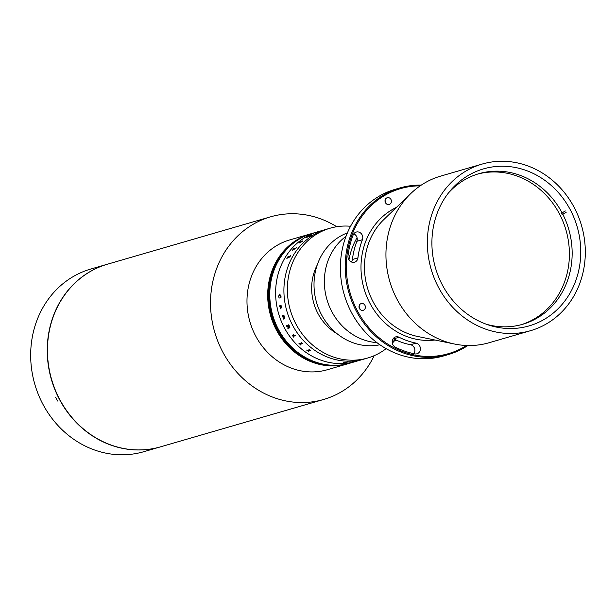 <?xml version="1.0" encoding="UTF-8"?>
<svg xmlns="http://www.w3.org/2000/svg" width="616" height="616" viewBox="0 0 616 616"><rect width="100%" height="100%" fill="white"/><g stroke="black" fill="none" stroke-linecap="round" stroke-linejoin="round"><path stroke-width="0.92" d="M420.204 185.839A85.924 77.539 73.8 0 0 385.162 195.18A85.924 77.539 73.8 0 0 356.941 309.956A85.924 77.539 73.8 0 0 463.91 347.093A85.924 77.539 73.8 0 0 466.574 345.484M467.844 345.522A86.756 78.294 -106.2 0 1 463.948 347.932A86.756 78.294 -106.2 0 1 448.386 354.554A86.756 78.294 -106.2 0 1 352.052 301.932A86.756 78.294 -106.2 0 1 384.438 194.548A86.756 78.294 -106.2 0 1 399.992 187.926A86.756 78.294 -106.2 0 1 421.259 185.123M399.992 187.926L395.164 189.328A86.756 78.294 73.8 0 0 379.602 195.95A86.756 78.294 73.8 0 0 347.224 303.334A86.756 78.294 73.8 0 0 443.558 355.956L448.386 354.554M414.76 353.884A5.506 4.966 73.8 0 0 416.932 353.8A5.506 4.966 73.8 0 0 417.918 353.376A5.506 4.966 73.8 0 0 420.305 347.724A5.506 4.966 73.8 0 0 416.031 343.135A73.743 66.551 -106.2 0 1 399.083 337.252A5.506 4.966 73.8 0 0 395.649 336.898A5.506 4.966 73.8 0 0 392.176 341.68A5.506 4.966 73.8 0 0 395.28 347.124A84.754 76.484 73.8 0 0 414.76 353.884M385.054 200.485A3.503 3.165 -106.2 0 1 385.87 203.28M386.617 197.982A3.503 3.165 -106.2 0 1 391.137 199.846A3.503 3.165 -106.2 0 1 389.197 204.45A3.503 3.165 -106.2 0 1 386.617 197.982M348.002 255.902A5.506 4.966 73.8 0 0 354.508 262.177A5.506 4.966 73.8 0 0 355.494 261.762A5.506 4.966 73.8 0 0 357.942 257.881A73.743 66.551 -106.2 0 1 362.416 239.701A5.506 4.966 73.8 0 0 361.453 233.864A5.506 4.966 73.8 0 0 356.24 232.063A5.506 4.966 73.8 0 0 353.137 235.004A84.754 76.484 73.8 0 0 348.002 255.902M359.028 306.337A3.503 3.165 -106.2 0 1 359.836 309.14M360.591 303.842A3.503 3.165 -106.2 0 1 365.111 305.698A3.503 3.165 -106.2 0 1 363.171 310.302A3.503 3.165 -106.2 0 1 360.591 303.842M482.135 164.072L440.717 176.099A86.756 78.294 73.8 0 0 425.163 182.713A86.756 78.294 73.8 0 0 410.764 193.563A86.756 78.294 73.8 0 0 389.736 281.25A86.756 78.294 73.8 0 0 454.462 344.021A86.756 78.294 73.8 0 0 489.112 342.727L530.53 330.692A86.756 78.294 73.8 0 0 546.084 324.078A86.756 78.294 73.8 0 0 578.47 216.686A86.756 78.294 73.8 0 0 482.135 164.072A86.756 78.294 73.8 0 0 466.582 170.686A86.756 78.294 73.8 0 0 434.195 278.078A86.756 78.294 73.8 0 0 530.53 330.692M543.789 319.65A81.751 73.774 73.8 0 0 574.305 218.457A81.751 73.774 73.8 0 0 483.529 168.876A81.751 73.774 73.8 0 0 468.868 175.113A81.751 73.774 73.8 0 0 438.353 276.307A81.751 73.774 73.8 0 0 529.136 325.887A81.751 73.774 73.8 0 0 543.789 319.65M563.224 214.091A81.751 73.774 73.8 0 0 562.47 212.612M353.761 233.841A5.506 4.966 -106.2 0 1 356.887 241.303A73.743 66.551 73.8 0 0 352.421 259.482A5.506 4.966 -106.2 0 1 351.459 262.008M393.17 338.677A5.506 4.966 -106.2 0 1 393.562 338.854A73.743 66.551 73.8 0 0 410.51 344.737A5.506 4.966 -106.2 0 1 414.506 348.31A5.506 4.966 -106.2 0 1 413.837 353.7M393.108 338.762A66.736 60.222 73.8 0 0 393.947 339.046M324.617 287.325A58.397 52.699 73.8 0 0 376.938 342.635A58.397 52.699 73.8 0 1 331.185 310.395A58.397 52.699 73.8 0 1 331.785 252.537A58.397 52.699 73.8 0 1 346.046 236.259A58.397 52.699 73.8 0 0 324.617 287.325M392.2 341.341L393.809 340.871A58.397 52.699 73.8 0 1 392.2 341.303A58.397 52.699 73.8 0 0 393.809 340.871L396.273 340.155M357.064 237.722A66.736 60.222 73.8 0 0 348.956 259.921M347.393 232.886A58.397 52.699 73.8 0 0 321.437 255.548A58.397 52.699 73.8 0 0 324.486 319.75A58.397 52.699 73.8 0 0 379.887 344.767M486.494 324.293A78.417 70.763 73.8 0 0 522.645 324.301A78.417 70.763 73.8 0 0 536.705 318.318A78.417 70.763 73.8 0 0 562.839 214.314L562.146 214.514A78.417 70.763 73.8 0 0 561.384 213.036L562.077 212.836A78.417 70.763 73.8 0 0 478.902 173.697A78.417 70.763 73.8 0 0 464.841 179.679A78.417 70.763 73.8 0 0 448.379 193.062M521.259 324.686A78.417 70.763 73.8 0 0 533.949 319.119A78.417 70.763 73.8 0 0 563.509 222.8A78.417 70.763 73.8 0 0 477.531 174.112M562.077 212.836L565.357 210.957M566.119 212.428L562.839 214.314M310.425 233.918A67.567 60.976 -106.2 0 0 310.356 233.941L289.643 239.955A67.567 60.976 73.8 0 0 247.301 308.023A67.567 60.976 73.8 0 0 301.955 371.048A67.567 60.976 73.8 0 0 327.342 369.731L348.048 363.717A67.567 60.976 -106.2 0 1 273.019 322.73A67.567 60.976 -106.2 0 1 298.236 239.093A67.567 60.976 -106.2 0 1 310.356 233.941A67.567 60.976 73.8 0 0 268.006 302.009A67.567 60.976 73.8 0 0 322.661 365.034A67.567 60.976 73.8 0 0 348.048 363.717L348.186 363.679A67.567 60.976 -106.2 0 1 273.158 322.692A67.567 60.976 -106.2 0 1 298.375 239.054A67.567 60.976 -106.2 0 1 310.495 233.903A67.567 60.976 -106.2 0 1 310.564 233.88M336.744 226.726A95.095 85.817 73.8 0 0 306.306 214.969A95.095 85.817 73.8 0 0 270.578 216.824A95.095 85.817 73.8 0 0 210.98 312.62A95.095 85.817 73.8 0 0 287.903 401.332A95.095 85.817 73.8 0 0 323.631 399.476A95.095 85.817 73.8 0 0 374.197 355.671M270.578 216.824L107.5 264.195A95.095 85.817 73.8 0 0 47.902 359.99A95.095 85.817 73.8 0 0 124.825 448.694A95.095 85.817 73.8 0 0 160.545 446.839L323.631 399.476M348.533 363.579A67.567 60.976 -106.2 0 1 348.464 363.594A67.567 60.976 -106.2 0 1 273.435 322.615A67.567 60.976 -106.2 0 1 298.652 238.977A67.567 60.976 -106.2 0 1 310.772 233.818A67.567 60.976 -106.2 0 1 310.841 233.803M348.671 363.532A67.567 60.976 -106.2 0 1 348.602 363.555A67.567 60.976 -106.2 0 1 273.566 322.576A67.567 60.976 -106.2 0 1 298.791 238.939A67.567 60.976 -106.2 0 1 310.903 233.78A67.567 60.976 -106.2 0 1 310.972 233.757M348.394 363.617A67.567 60.976 -106.2 0 1 348.325 363.632A67.567 60.976 -106.2 0 1 273.296 322.653A67.567 60.976 -106.2 0 1 298.514 239.016A67.567 60.976 -106.2 0 1 310.633 233.857A67.567 60.976 -106.2 0 1 310.703 233.841M348.256 363.656A67.567 60.976 -106.2 0 1 348.186 363.679L348.464 363.594A67.567 60.976 -106.2 0 1 273.435 322.615A67.567 60.976 -106.2 0 1 298.652 238.977A67.567 60.976 -106.2 0 1 310.772 233.818L311.041 233.741A67.567 60.976 -106.2 0 1 311.111 233.718M348.464 363.594L348.602 363.555A67.567 60.976 -106.2 0 1 273.566 322.576A67.567 60.976 -106.2 0 1 298.791 238.939A67.567 60.976 -106.2 0 1 310.903 233.78M348.802 363.494A67.567 60.976 -106.2 0 1 348.733 363.517A67.567 60.976 -106.2 0 1 273.704 322.53A67.567 60.976 -106.2 0 1 298.929 238.893A67.567 60.976 -106.2 0 1 311.041 233.741L311.18 233.703A67.567 60.976 -106.2 0 1 311.249 233.68M348.602 363.555L348.733 363.517A67.567 60.976 -106.2 0 1 273.704 322.53A67.567 60.976 -106.2 0 1 298.929 238.893A67.567 60.976 -106.2 0 1 311.041 233.741M348.941 363.455A67.567 60.976 -106.2 0 1 348.872 363.478A67.567 60.976 -106.2 0 1 273.843 322.491A67.567 60.976 -106.2 0 1 299.068 238.854A67.567 60.976 -106.2 0 1 311.18 233.703L311.319 233.656A67.567 60.976 -106.2 0 1 311.388 233.641M348.733 363.517L348.872 363.478A67.567 60.976 -106.2 0 1 273.843 322.491A67.567 60.976 -106.2 0 1 299.068 238.854A67.567 60.976 -106.2 0 1 311.18 233.703M349.08 363.417A67.567 60.976 -106.2 0 1 349.01 363.432A67.567 60.976 -106.2 0 1 273.981 322.453A67.567 60.976 -106.2 0 1 299.207 238.815A67.567 60.976 -106.2 0 1 311.319 233.656L311.457 233.618A67.567 60.976 -106.2 0 1 311.527 233.603M349.773 363.217A67.567 60.976 -106.2 0 1 349.703 363.232A67.567 60.976 -106.2 0 1 274.674 322.253A67.567 60.976 -106.2 0 1 299.892 238.615A67.567 60.976 -106.2 0 1 312.012 233.456A67.567 60.976 -106.2 0 1 312.081 233.441M349.911 363.171A67.567 60.976 -106.2 0 1 349.842 363.194A67.567 60.976 -106.2 0 1 274.813 322.214A67.567 60.976 -106.2 0 1 300.031 238.577A67.567 60.976 -106.2 0 1 312.15 233.418A67.567 60.976 -106.2 0 1 312.22 233.402M349.495 363.294A67.567 60.976 -106.2 0 1 349.426 363.317A67.567 60.976 -106.2 0 1 274.397 322.33A67.567 60.976 -106.2 0 1 299.622 238.692A67.567 60.976 -106.2 0 1 311.735 233.541A67.567 60.976 -106.2 0 1 311.804 233.518M349.634 363.255A67.567 60.976 -106.2 0 1 349.565 363.278A67.567 60.976 -106.2 0 1 274.536 322.291A67.567 60.976 -106.2 0 1 299.753 238.654A67.567 60.976 -106.2 0 1 311.873 233.502A67.567 60.976 -106.2 0 1 311.942 233.479M349.357 363.332A67.567 60.976 -106.2 0 1 349.287 363.355L349.842 363.194A67.567 60.976 -106.2 0 1 274.813 322.214A67.567 60.976 -106.2 0 1 300.031 238.577A67.567 60.976 -106.2 0 1 312.15 233.418L312.289 233.379A67.567 60.976 -106.2 0 1 312.358 233.356M350.05 363.132A67.567 60.976 -106.2 0 1 349.98 363.155A67.567 60.976 -106.2 0 1 274.952 322.168A67.567 60.976 -106.2 0 1 300.169 238.531A67.567 60.976 -106.2 0 1 312.289 233.379L312.428 233.341A67.567 60.976 73.8 0 0 300.308 238.492A67.567 60.976 -106.2 0 1 312.428 233.341L318.295 231.631A67.567 60.976 73.8 0 0 306.175 236.79A67.567 60.976 73.8 0 0 280.958 320.428A67.567 60.976 73.8 0 0 355.986 361.407L367.721 358.004A67.567 60.976 73.8 0 0 379.833 352.845A67.567 60.976 73.8 0 0 386.116 348.656M348.186 363.679A67.567 60.976 -106.2 0 1 273.158 322.692A67.567 60.976 -106.2 0 1 298.375 239.054A67.567 60.976 -106.2 0 1 310.495 233.903L310.772 233.818M348.325 363.632A67.567 60.976 -106.2 0 1 273.296 322.653A67.567 60.976 -106.2 0 1 298.514 239.016A67.567 60.976 -106.2 0 1 310.633 233.857M349.218 363.378A67.567 60.976 -106.2 0 1 349.149 363.394A67.567 60.976 -106.2 0 1 274.12 322.414A67.567 60.976 -106.2 0 1 299.345 238.777A67.567 60.976 -106.2 0 1 311.457 233.618L311.596 233.58A67.567 60.976 -106.2 0 1 311.665 233.556M348.872 363.478L349.287 363.355A67.567 60.976 -106.2 0 1 274.259 322.368A67.567 60.976 -106.2 0 1 299.484 238.731A67.567 60.976 -106.2 0 1 311.596 233.58L312.15 233.418M349.287 363.355A67.567 60.976 -106.2 0 1 274.259 322.368A67.567 60.976 -106.2 0 1 299.484 238.731A67.567 60.976 -106.2 0 1 311.596 233.58M349.426 363.317A67.567 60.976 -106.2 0 1 274.397 322.33A67.567 60.976 -106.2 0 1 299.622 238.692A67.567 60.976 -106.2 0 1 311.735 233.541M349.01 363.432A67.567 60.976 -106.2 0 1 273.981 322.453A67.567 60.976 -106.2 0 1 299.207 238.815A67.567 60.976 -106.2 0 1 311.319 233.656M349.149 363.394A67.567 60.976 -106.2 0 1 274.12 322.414A67.567 60.976 -106.2 0 1 299.345 238.777A67.567 60.976 -106.2 0 1 311.457 233.618M349.842 363.194L349.98 363.155A67.567 60.976 -106.2 0 1 274.952 322.168A67.567 60.976 -106.2 0 1 300.169 238.531A67.567 60.976 -106.2 0 1 312.289 233.379M349.98 363.155L350.119 363.117A67.567 60.976 -106.2 0 1 275.09 322.13A67.567 60.976 -106.2 0 1 300.308 238.492A67.567 60.976 73.8 0 0 275.09 322.13A67.567 60.976 73.8 0 0 350.119 363.117L355.986 361.407A67.567 60.976 73.8 0 1 283.984 327.05A67.567 60.976 73.8 0 1 318.295 231.631L326.572 229.229A67.567 60.976 73.8 0 0 314.46 234.38A67.567 60.976 73.8 0 0 289.235 318.018A67.567 60.976 73.8 0 0 364.264 359.005A67.567 60.976 73.8 0 1 292.269 324.64A67.567 60.976 73.8 0 1 326.572 229.229L330.03 228.228A67.567 60.976 73.8 0 0 317.91 233.379A67.567 60.976 73.8 0 0 292.692 317.017A67.567 60.976 73.8 0 0 367.721 358.004M349.565 363.278A67.567 60.976 -106.2 0 1 274.536 322.291A67.567 60.976 -106.2 0 1 299.753 238.654A67.567 60.976 -106.2 0 1 311.873 233.502M349.703 363.232A67.567 60.976 -106.2 0 1 274.674 322.253A67.567 60.976 -106.2 0 1 299.892 238.615A67.567 60.976 -106.2 0 1 312.012 233.456M317.186 265.08A49.218 44.414 73.8 0 0 334.211 331.916A49.218 44.414 73.8 0 0 337.129 333.757M392.307 343.15A67.567 60.976 73.8 0 0 394.625 340.633M350.566 226.265A67.567 60.976 73.8 0 0 330.03 228.228M354.423 361.669A67.406 60.822 73.8 0 0 354.554 361.63L352.876 361.923L354.531 361.63A67.406 60.822 73.8 0 1 354.423 361.669L355.563 361.407A67.567 60.976 73.8 0 0 355.709 361.376L354.431 361.661M355.109 361.484A67.406 60.822 73.8 0 0 355.986 361.238A67.406 60.822 73.8 0 1 355.109 361.484M279.31 298.044L278.486 296.542L279.88 294.063M280.488 297.697L280.873 295.919L279.649 294.748M279.887 306.552L280.342 307.723L281.012 307.523L280.08 305.69L279.887 306.552M280.357 307.715L281.027 307.523L280.095 305.69M280.727 308.87L279.787 306.522L279.98 305.136M281.127 307.492L280.873 305.128L281.504 306.499L281.373 307.923L280.434 308.2L280.673 308.716A67.567 60.976 73.8 0 0 280.711 308.878L279.772 306.522L279.941 305.143L281.289 307.446L280.858 305.128M282.205 315.5A67.552 60.961 73.8 0 0 282.675 316.878L282.659 316.878A67.567 60.976 73.8 0 1 282.19 315.5L282.29 315.469A67.567 60.976 73.8 0 0 282.344 315.638L283.776 315.353A67.552 60.961 73.8 0 1 283.676 315.069A67.567 60.976 73.8 0 0 283.76 315.353L283.753 315.554M284.307 317.833L283.699 316.07L282.721 316.686A67.567 60.976 73.8 0 0 282.767 316.855M282.983 317.717A67.552 60.961 73.8 0 0 283.499 319.08L283.483 319.08A67.567 60.976 73.8 0 1 282.967 317.717L283.067 317.694A67.567 60.976 73.8 0 0 283.129 317.856L284.292 317.841L284.415 317.109L283.691 316.077L282.705 316.686M284.476 318.287L283.537 318.888M283.845 316.031L284.53 317.125L284.415 318.31L283.522 318.895A67.567 60.976 73.8 0 0 283.583 319.057M290.367 256.01L289.913 256.911A67.567 60.976 73.8 0 0 289.882 256.972L287.31 257.935A67.567 60.976 73.8 0 0 286.933 258.605L286.833 258.635A67.567 60.976 73.8 0 1 288.149 256.387L288.25 256.356A67.567 60.976 73.8 0 0 287.849 257.018L290.067 256.364A67.567 60.976 73.8 0 1 290.459 255.717L290.56 255.686A67.567 60.976 73.8 0 0 290.367 256.01M296.25 247.855L295.657 248.641A67.567 60.976 73.8 0 0 295.618 248.695L293.016 249.626A67.567 60.976 73.8 0 0 292.538 250.219L292.438 250.25A67.567 60.976 73.8 0 1 294.071 248.279L294.171 248.248A67.567 60.976 73.8 0 0 293.678 248.825L295.903 248.171A67.567 60.976 73.8 0 1 296.388 247.601L296.488 247.57A67.567 60.976 73.8 0 0 296.25 247.855M301.709 241.634L302.056 241.41A67.567 60.976 73.8 0 1 302.579 240.979L302.679 240.948A67.567 60.976 73.8 0 0 302.433 241.156L301.748 241.795A67.567 60.976 73.8 0 0 301.701 241.834L299.9 242.481A67.567 60.976 73.8 0 0 299.399 242.935L299.299 242.958A67.567 60.976 73.8 0 1 301.101 241.41L301.201 241.38A67.567 60.976 73.8 0 0 300.685 241.811L301.709 241.634M302.61 241.487L302.125 241.811L302.61 241.487M308.67 236.721L306.83 237.291A67.567 60.976 73.8 0 0 306.676 237.391L306.575 237.422A67.567 60.976 73.8 0 1 307.292 236.968L309.425 236.051A67.567 60.976 73.8 0 1 309.979 235.728L308.647 236.182A67.567 60.976 73.8 0 0 308.493 236.275L308.393 236.298A67.567 60.976 73.8 0 1 309.602 235.605L309.702 235.574A67.567 60.976 73.8 0 0 309.548 235.666L311.765 235.019A67.567 60.976 73.8 0 1 311.919 234.935L312.019 234.904A67.567 60.976 73.8 0 0 310.495 235.782L308.67 236.721M317.925 231.855L317.548 231.986A67.567 60.976 73.8 0 0 317.402 232.04L317.302 232.07A67.567 60.976 73.8 0 1 318.541 231.624L318.641 231.601A67.567 60.976 73.8 0 0 318.495 231.647L319.766 231.285A67.567 60.976 73.8 0 1 320.02 231.2L320.12 231.169A67.567 60.976 73.8 0 0 319.904 231.246L319.419 231.416A67.567 60.976 73.8 0 0 319.358 231.439L315.569 232.756A67.567 60.976 73.8 0 0 315.423 232.817L315.323 232.848A67.567 60.976 73.8 0 1 316.547 232.355L316.647 232.324A67.567 60.976 73.8 0 0 316.501 232.378L317.925 231.855M283.668 315.076L283.768 315.046A67.567 60.976 73.8 0 0 283.845 315.284L284.122 315.877A67.567 60.976 73.8 0 0 284.145 315.946M278.471 296.542L279.61 294.101L280.965 295.973L281.058 297.243L280.473 297.705L280.858 295.919L279.633 294.748L278.578 296.542L279.294 298.044L278.471 296.542M289.951 328.035L289.643 326.488A67.567 60.976 73.8 0 1 289.143 325.548A67.567 60.976 73.8 0 1 288.75 324.778L288.65 324.809A67.567 60.976 73.8 0 0 288.735 324.978L286.525 325.625A67.567 60.976 73.8 0 1 286.432 325.448L286.332 325.479A67.567 60.976 73.8 0 0 286.725 326.249A67.567 60.976 73.8 0 0 287.041 326.842L287.056 326.834A67.552 60.961 73.8 0 1 286.348 325.479M288.642 327.196L289.866 328.066L288.642 327.188L288.165 328.69A67.567 60.976 73.8 0 0 288.265 328.867L288.165 328.89A67.567 60.976 73.8 0 1 287.71 328.082L288.35 326.688A67.567 60.976 73.8 0 1 288.019 326.064L287.048 326.642A67.567 60.976 73.8 0 0 287.141 326.811M343.974 362.809L343.305 362.447L347.755 362.054L343.974 362.809M295.357 335.443L294.933 335.135M294.094 335.535L294.04 335.25A67.567 60.976 73.8 0 1 293.609 334.657L293.709 334.627A67.567 60.976 73.8 0 0 293.909 334.911L294.664 335.774A67.567 60.976 73.8 0 0 294.71 335.828L293.316 336.536A67.567 60.976 73.8 0 0 293.755 337.114L293.655 337.145A67.567 60.976 73.8 0 1 292.13 335.089L292.23 335.058A67.567 60.976 73.8 0 0 292.662 335.651L294.048 335.243A67.552 60.961 73.8 0 1 293.624 334.657M301.509 342.719L302.402 343.482A67.567 60.976 73.8 0 0 302.456 343.536L300.262 344.452A67.567 60.976 73.8 0 0 300.831 345.006L300.731 345.037A67.567 60.976 73.8 0 1 298.829 343.143L298.929 343.112A67.567 60.976 73.8 0 0 299.484 343.682L301.694 343.027A67.567 60.976 73.8 0 1 301.139 342.465L301.239 342.442A67.567 60.976 73.8 0 0 301.509 342.719M309.324 349.588L310.318 350.219A67.567 60.976 73.8 0 0 310.372 350.258L308.208 351.135A67.567 60.976 73.8 0 0 308.847 351.59L308.739 351.62A67.567 60.976 73.8 0 1 306.606 350.057L306.706 350.034A67.567 60.976 73.8 0 0 307.33 350.504L309.54 349.85A67.567 60.976 73.8 0 1 308.916 349.387L309.016 349.357A67.567 60.976 73.8 0 0 309.324 349.588M288.457 326.665L289.512 327.52L289.435 326.318A67.567 60.976 73.8 0 1 289.266 326.003L288.126 326.033A67.567 60.976 73.8 0 0 288.457 326.665M288.134 326.026A67.552 60.961 73.8 0 0 288.134 326.033L289.281 325.995A67.552 60.961 73.8 0 0 289.443 326.311L289.528 327.512M288.665 324.801A67.552 60.961 73.8 0 0 288.75 324.971L288.773 325.263M288.265 328.859L288.18 328.882A67.552 60.961 73.8 0 1 287.726 328.074L288.365 326.68A67.552 60.961 73.8 0 1 288.034 326.056L287.064 326.634M292.146 335.081A67.552 60.961 73.8 0 0 293.67 337.137L293.755 337.106M294.702 335.82L293.332 336.529M301.162 342.465A67.552 60.961 73.8 0 0 301.701 343.02L301.817 343.281M298.845 343.135A67.552 60.961 73.8 0 0 300.739 345.022L300.824 344.999M302.448 343.528L300.269 344.444M308.939 349.38A67.552 60.961 73.8 0 0 309.548 349.842L309.686 350.057M306.622 350.057A67.552 60.961 73.8 0 0 308.747 351.605L308.832 351.582M310.364 350.25L308.216 351.128M318.434 231.685A67.552 60.961 73.8 0 0 317.971 231.839M316.509 232.394L318.795 231.624M316.316 232.463A67.552 60.961 73.8 0 0 315.862 232.64M318.534 231.655A67.552 60.961 73.8 0 0 318.503 231.662L319.481 231.393M309.517 236.028L310.58 235.705A67.567 60.976 73.8 0 1 310.857 235.543L310.079 235.697A67.567 60.976 73.8 0 0 309.517 236.028M309.525 236.044L310.587 235.72A67.552 60.961 73.8 0 1 310.864 235.551L310.988 235.451M309.555 235.682L311.773 235.035A67.552 60.961 73.8 0 1 311.927 234.95L311.958 234.942M308.454 236.282A67.552 60.961 73.8 0 1 309.609 235.62L309.64 235.612M306.629 237.406A67.552 60.961 73.8 0 1 307.299 236.983L309.432 236.067A67.552 60.961 73.8 0 1 309.987 235.743L309.925 235.759M300.693 241.826L302.071 241.426A67.552 60.961 73.8 0 1 302.587 240.995L302.649 240.979M299.33 242.95A67.552 60.961 73.8 0 1 301.108 241.426L301.17 241.403M293.693 248.833L295.911 248.186A67.552 60.961 73.8 0 1 296.396 247.617L296.473 247.594M292.461 250.242A67.552 60.961 73.8 0 1 294.086 248.286L294.155 248.263M287.865 257.026L290.082 256.379A67.552 60.961 73.8 0 1 290.475 255.725L290.552 255.702M286.856 258.628A67.552 60.961 73.8 0 1 288.157 256.395L288.234 256.371M346.223 362.547L343.297 362.431M347.755 362.039L344.098 362.762M354.924 361.554L354.431 361.646M355.948 361.238L355.563 361.392M354.023 361.6L353.422 361.707M355.463 361.346L355.039 361.4M353.06 361.923L352.329 362M55.656 397.382L57.65 401.031L55.656 397.382M107.4 264.218A95.095 85.817 73.8 0 0 107.292 264.249L90.729 269.061A95.095 85.817 73.8 0 0 73.674 276.315A95.095 85.817 73.8 0 0 38.177 394.032A95.095 85.817 73.8 0 0 143.774 451.713L160.345 446.9A95.095 85.817 73.8 0 0 160.445 446.87M107.292 264.249A95.095 85.817 73.8 0 0 90.244 271.51A95.095 85.817 73.8 0 0 54.747 389.22A95.095 85.817 73.8 0 0 160.345 446.9M434.965 340.017A69.8 62.994 -106.2 0 1 364.757 291.029A69.8 62.994 -106.2 0 1 392.554 209.432A69.8 62.994 -106.2 0 1 396.442 207.392M410.764 193.563L383.737 219.658A67.352 60.784 73.8 0 0 367.413 287.734A67.352 60.784 73.8 0 0 417.663 336.467L454.462 344.021M362.416 239.701L356.887 241.303M357.942 257.881L352.421 259.482M399.083 337.252L393.562 338.854M416.031 343.135L410.51 344.737"/></g></svg>
